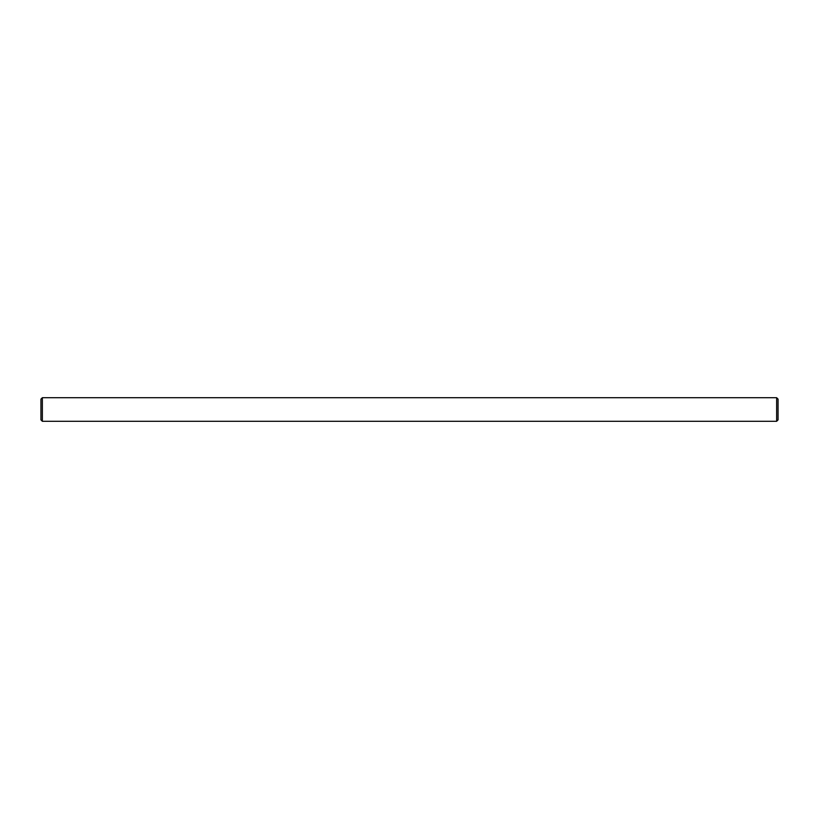 <?xml version="1.0" encoding="UTF-8"?>
<svg xmlns="http://www.w3.org/2000/svg" width="819" height="819" viewBox="0 0 819 819"><rect width="100%" height="100%" fill="white"/><g stroke="black" fill="none" stroke-linecap="round" stroke-linejoin="round"><path stroke-width="1.23" d="M42.363 397.706L776.637 397.706L778.05 399.119L778.05 419.881L776.637 421.294L42.363 421.294L40.95 419.881L40.95 399.119L42.363 397.706L42.363 421.294M776.637 421.294L776.637 397.706M769.44 421.294L757.176 421.294M754.698 421.294L742.434 421.294M415.632 421.294L403.368 421.294M48.475 421.294L49.335 421.294M47.277 421.294L48.28 421.294M46.202 421.294L47.164 421.294M43.315 421.294L45.649 421.294M76.566 421.294L64.302 421.294M61.824 421.294L49.56 421.294"/></g></svg>

